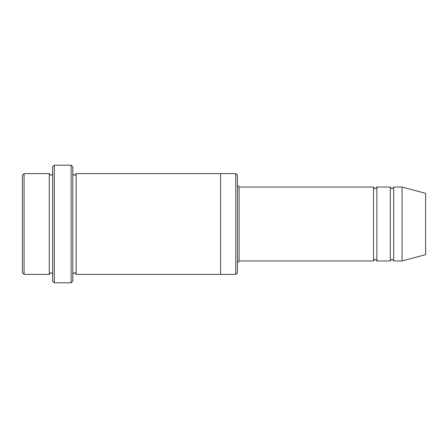 <?xml version="1.0" encoding="UTF-8"?>
<svg xmlns="http://www.w3.org/2000/svg" width="448" height="448" viewBox="0 0 448 448"><rect width="100%" height="100%" fill="white"/><g stroke="black" fill="none" stroke-linecap="round" stroke-linejoin="round"><path stroke-width="0.67" d="M373.52 260.96L239.12 260.96L239.12 187.04L373.52 187.04L373.52 260.96C374.64 258.793 375.76 258.793 376.88 260.96L376.88 187.04L390.32 187.04L390.32 260.96C391.44 258.793 392.56 258.793 393.68 260.96L393.68 187.04L402.08 187.04L402.08 260.96L393.68 260.96M237.44 175.28L237.44 272.72L235.76 274.4L235.76 173.6L237.44 175.28M52.64 173.6C51.52 175.767 50.4 175.767 49.28 173.6L49.28 274.4C50.4 272.233 51.52 272.233 52.64 274.4M24.08 173.6L22.4 175.28L22.4 272.72L24.08 274.4L24.08 173.6L49.28 173.6M402.08 260.96L425.6 254.66L425.6 193.34L402.08 187.04M71.12 165.2L72.8 166.88L72.8 281.12L71.12 282.8L71.12 165.2L54.32 165.2L54.32 282.8L71.12 282.8M72.8 274.4C73.92 272.233 75.04 272.233 76.16 274.4L76.16 173.6C75.04 175.767 73.92 175.767 72.8 173.6M54.32 282.8L52.64 281.12L52.64 166.88L54.32 165.2M76.16 274.4L220.64 274.4L220.64 173.6L235.76 173.6M376.88 260.96L390.32 260.96M24.08 274.4L49.28 274.4M393.68 187.04C392.56 189.207 391.44 189.207 390.32 187.04M376.88 187.04C375.76 189.207 374.64 189.207 373.52 187.04M220.64 274.4L235.76 274.4M76.16 173.6L220.64 173.6M239.12 187.04L237.44 185.36M239.12 260.96L237.44 262.64"/></g></svg>
